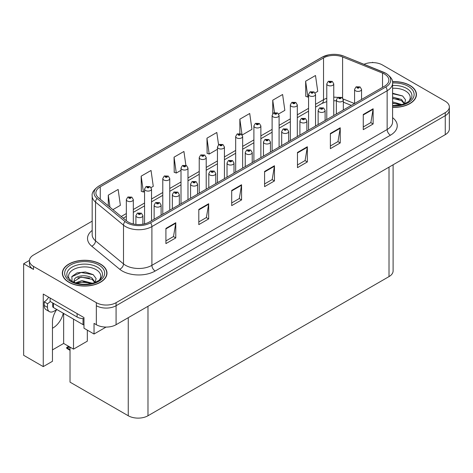 <?xml version="1.0" encoding="UTF-8"?>
<svg xmlns="http://www.w3.org/2000/svg" width="473" height="473" viewBox="0 0 473 473"><rect width="100%" height="100%" fill="white"/><g stroke="black" fill="none" stroke-linecap="round" stroke-linejoin="round"><path stroke-width="0.71" d="M56.63 309.703A14.888 8.597 120 0 0 52.462 321.794L52.462 361.295L43.256 366.61L43.256 294.064L83.975 317.578L83.975 328.209L94.038 334.021L94.038 323.384L96.344 324.715A13.954 8.059 0 0 0 116.08 324.715L445.264 134.663A13.954 8.059 0 0 0 449.35 128.963L449.35 109.973A13.954 8.059 0 0 1 445.264 115.672A13.954 8.059 0 0 0 449.35 109.973L449.35 106.939A13.954 8.059 0 0 0 445.264 101.24L382.438 64.967A13.954 8.059 0 0 0 364.021 64.298M52.462 328.227A14.888 8.597 120 0 0 53.124 327.872A14.888 8.597 120 0 0 63.246 313.203M106.07 327.074L94.038 334.021M373.096 62.613L372.57 62.312L372.044 62.613M92.176 221.157L33.518 255.024A13.954 8.059 0 0 0 29.432 260.718A13.954 8.059 0 0 0 33.518 266.417L96.344 302.685A13.954 8.059 0 0 0 116.08 302.685L116.08 305.724L445.264 115.672L116.08 305.724A13.954 8.059 0 0 1 96.344 305.724A13.954 8.059 0 0 0 116.08 305.724L116.08 324.715M29.438 260.416L23.65 263.757L23.65 355.294L43.256 366.61M23.65 263.757L33.518 269.456A13.954 8.059 0 0 1 29.432 263.757L29.432 260.718M393.104 164.775L393.104 270.899A13.954 8.059 180 0 1 389.019 276.599L147.984 415.755A13.954 8.059 180 0 1 128.248 415.755L70.028 382.143L70.028 347.123M52.462 349.896L63.648 343.439L73.516 349.139L87.328 341.163L87.328 330.148M73.516 349.139L73.516 319.133M63.648 343.439L63.648 313.433M392.59 107.359A22.326 12.889 0 0 0 416.441 94.499A22.326 12.889 0 0 0 409.902 85.382A22.326 12.889 0 0 0 392.466 81.64M100.453 264.04A22.326 12.889 0 0 0 76.123 261.25A22.326 12.889 0 0 0 62.335 273.158A22.326 12.889 0 0 0 68.875 282.275A22.326 12.889 0 0 0 93.211 285.065A22.326 12.889 0 0 0 106.993 273.158A22.326 12.889 0 0 0 100.453 264.04M62.572 274.34A22.326 12.889 0 0 0 62.495 274.677M384.514 74.066A14.888 8.597 180 0 1 388.871 80.138A14.888 8.597 180 0 1 384.514 86.216L149.267 222.038A14.888 8.597 180 0 1 126.545 220.885L98.585 197.832A14.888 8.597 180 0 1 95.895 192.907A14.888 8.597 180 0 1 100.252 186.829L323.532 57.919A14.888 8.597 180 0 1 342.594 56.961L382.521 73.102A14.888 8.597 180 0 1 384.514 74.066M385.826 73.303A16.744 9.667 0 0 0 383.591 72.221L343.658 56.08A16.744 9.667 0 0 0 339.638 54.886A16.744 9.667 0 0 0 328.475 54.886A16.744 9.667 0 0 0 322.214 57.162L98.94 186.066A16.744 9.667 0 0 0 97.066 198.453L125.02 221.506A16.744 9.667 0 0 0 150.58 222.795L385.826 86.979A16.744 9.667 0 0 0 385.826 73.303M165.911 228.418L165.911 243.607L175.779 237.913L175.779 222.718L165.911 228.418M165.911 240.911L173.508 236.524L175.737 223.226A3.719 2.146 -120 0 0 175.779 222.718M173.443 236.565L175.779 237.913M198.802 209.427L198.802 224.616L208.67 218.922L208.67 203.727L198.802 209.427M198.802 221.926L206.399 217.533L208.628 204.235A3.719 2.146 -120 0 0 208.67 203.727M206.334 217.574L208.67 218.922M231.693 190.436L231.693 205.631L241.561 199.931L241.561 184.742L231.693 190.436M231.693 202.935L239.291 198.548L241.52 185.245A3.719 2.146 -120 0 0 241.561 184.742M239.226 198.583L241.561 199.931M363.264 114.478L363.264 129.667L373.132 123.973L373.132 108.778L363.264 114.478M363.264 126.971L370.862 122.584L373.091 109.281A3.719 2.146 -120 0 0 373.132 108.778M370.797 122.625L373.132 123.973M330.373 133.463L330.373 148.658L340.235 142.958L340.235 127.769L330.373 133.463M330.373 145.962L337.97 141.575L340.199 128.272A3.719 2.146 -120 0 0 340.235 127.769M337.905 141.616L340.235 142.958M297.476 152.454L297.476 167.649L307.344 161.949L307.344 146.76L297.476 152.454M297.476 164.953L305.079 160.566L307.308 147.263A3.719 2.146 -120 0 0 307.344 146.76M305.014 160.601L307.344 161.949M264.584 171.445L264.584 186.64L274.452 180.94L274.452 165.751L264.584 171.445M264.584 183.944L272.188 179.557L274.411 166.254A3.719 2.146 -120 0 0 274.452 165.751M272.117 179.592L274.452 180.94M116.08 302.685L445.264 112.633A13.954 8.059 0 0 0 449.35 106.939M151.094 187.586L153.27 186.332L151.041 170.457L141.173 176.157L141.332 191.258M112.905 209.64L120.379 205.323L118.149 189.448L108.282 195.148L108.282 205.826M242.206 134.982L251.943 129.36L249.72 113.49L239.852 119.184L239.852 133.534M278.65 113.946L284.841 110.369L282.612 94.499L272.744 100.193L272.744 113.686M315.095 92.903L317.732 91.384L315.503 75.509L305.635 81.202L305.795 96.303M185.871 165.266L183.932 151.466L174.064 157.166L174.224 172.267M218.55 144.779L216.823 132.475L206.961 138.175L207.115 153.276M206.961 138.175L209.184 154.05L217.45 149.279M209.184 154.05L206.961 153.217M239.852 119.184L242.034 134.74M272.744 100.193L274.482 112.586M305.635 81.202L307.864 97.077L308.562 96.675M307.864 97.077L305.635 96.244M174.064 157.166L176.293 173.041L181.005 170.321M176.293 173.041L174.064 172.207M141.173 176.157L143.402 192.032L144.561 191.358M143.402 192.032L141.173 191.198M108.282 195.148L109.978 207.227M106.839 274.677A22.326 12.889 0 0 0 106.762 274.34M416.287 96.019A22.326 12.889 0 0 0 416.21 95.682M133.315 223.96L133.315 199.6A3.488 2.016 180 0 1 131.163 201.457A3.488 2.016 180 0 1 127.361 201.019A3.488 2.016 180 0 1 126.338 199.6L127.728 197.176A2.324 1.401 57.8 0 1 128.969 197.247A1.165 0.674 0 0 0 129.005 198.175A1.165 0.674 0 0 0 130.649 198.175A1.165 0.674 0 0 0 130.649 197.223A1.165 0.674 0 0 0 129.04 197.206L130.294 197.696L129.496 197.885L128.969 197.247M129.513 197.897L129.513 197.501M129.04 197.206A2.324 1.283 -117.9 0 0 127.952 197.046A2.324 1.283 -117.9 0 0 127.852 197.111M129.496 197.885L129.484 197.519M69.371 346.744L68.561 346.65L68.904 346.478M68.916 346.851L68.561 346.65M142.887 224.214L142.887 215.647A3.488 2.016 180 0 1 140.735 217.503A3.488 2.016 180 0 1 136.934 217.066A3.488 2.016 180 0 1 135.911 215.647L137.3 213.222A2.324 1.401 57.8 0 1 138.542 213.293A1.165 0.674 0 0 0 138.577 214.222A1.165 0.674 0 0 0 140.221 214.222A1.165 0.674 0 0 0 140.221 213.27A1.165 0.674 0 0 0 138.613 213.252L139.86 213.743L139.068 213.938L138.542 213.293M139.086 213.944L139.086 213.548M138.613 213.252A2.324 1.283 -117.9 0 0 137.525 213.092A2.324 1.283 -117.9 0 0 137.424 213.157M139.056 213.926L139.056 213.565M68.674 346.342L66.669 347.501L67.361 347.667L66.669 348.27L70.028 350.369M67.361 347.667L69.933 347.07M66.669 347.501L66.669 348.27M151.537 220.725L151.537 189.076A3.488 2.016 180 0 1 149.385 190.938A3.488 2.016 180 0 1 145.583 190.501A3.488 2.016 180 0 1 144.561 189.076L145.95 186.658A2.324 1.401 57.8 0 1 147.192 186.723A1.165 0.674 0 0 0 147.227 187.651A1.165 0.674 0 0 0 148.871 187.651A1.165 0.674 0 0 0 148.871 186.705A1.165 0.674 0 0 0 147.263 186.681L148.516 187.178L147.718 187.367L147.736 186.977M147.263 186.681A2.324 1.283 -117.9 0 0 146.175 186.528A2.324 1.283 -117.9 0 0 146.074 186.593M147.706 187.361L147.192 186.723M147.718 187.367L147.706 186.995M169.76 210.201L169.76 178.558A3.488 2.016 180 0 1 167.608 180.42A3.488 2.016 180 0 1 163.806 179.982A3.488 2.016 180 0 1 162.783 178.558L164.172 176.133A2.324 1.401 57.8 0 1 165.414 176.204A1.165 0.674 0 0 0 165.449 177.133A1.165 0.674 0 0 0 167.093 177.133A1.165 0.674 0 0 0 167.093 176.181A1.165 0.674 0 0 0 165.485 176.163L166.738 176.66L165.94 176.849L165.414 176.204M165.958 176.855L165.958 176.459M165.485 176.163A2.324 1.283 -117.9 0 0 164.397 176.003A2.324 1.283 -117.9 0 0 164.297 176.074M165.94 176.849L165.928 176.476M187.982 199.683L187.982 168.033A3.488 2.016 180 0 1 185.83 169.896A3.488 2.016 180 0 1 182.028 169.458A3.488 2.016 180 0 1 181.005 168.033L182.395 165.615A2.324 1.401 57.8 0 1 183.636 165.686A1.165 0.674 0 0 0 183.672 166.614A1.165 0.674 0 0 0 185.315 166.614A1.165 0.674 0 0 0 185.315 165.662A1.165 0.674 0 0 0 183.707 165.645L184.961 166.135L184.163 166.325L183.636 165.686M184.18 166.336L184.18 165.94M183.707 165.645A2.324 1.283 -117.9 0 0 182.619 165.485A2.324 1.283 -117.9 0 0 182.519 165.55M184.151 166.319L184.151 165.958M161.11 215.197L161.11 205.122A3.488 2.016 180 0 1 158.958 206.985A3.488 2.016 180 0 1 155.156 206.547A3.488 2.016 180 0 1 154.133 205.122L155.522 202.704A2.324 1.401 57.8 0 1 156.764 202.769A1.165 0.674 0 0 0 156.799 203.697A1.165 0.674 0 0 0 158.443 203.697A1.165 0.674 0 0 0 158.443 202.751A1.165 0.674 0 0 0 156.835 202.728L157.947 203.035L157.29 203.414L157.308 203.029M156.835 202.728A2.324 1.283 -117.9 0 0 155.747 202.574A2.324 1.283 -117.9 0 0 155.647 202.639M157.278 203.408L156.764 202.769M157.29 203.414L157.278 203.041M179.332 204.679L179.332 194.604A3.488 2.016 180 0 1 177.18 196.466A3.488 2.016 180 0 1 173.378 196.029A3.488 2.016 180 0 1 172.355 194.604L173.745 192.18A2.324 1.401 57.8 0 1 174.986 192.251A1.165 0.674 0 0 0 175.022 193.179A1.165 0.674 0 0 0 176.666 193.179A1.165 0.674 0 0 0 176.666 192.227A1.165 0.674 0 0 0 175.057 192.209L176.305 192.706L175.513 192.895L174.986 192.251M175.53 192.901L175.53 192.505M175.057 192.209A2.324 1.283 -117.9 0 0 173.969 192.05A2.324 1.283 -117.9 0 0 173.869 192.121M175.513 192.895L175.501 192.523M197.554 194.155L197.554 184.08A3.488 2.016 180 0 1 195.402 185.942A3.488 2.016 180 0 1 191.6 185.505A3.488 2.016 180 0 1 190.578 184.08L191.967 181.662A2.324 1.401 57.8 0 1 193.209 181.733A1.165 0.674 0 0 0 193.244 182.661A1.165 0.674 0 0 0 194.888 182.661A1.165 0.674 0 0 0 194.888 181.709A1.165 0.674 0 0 0 193.28 181.691L194.527 182.182L193.735 182.371L193.209 181.733M193.753 182.383L193.753 181.987M193.28 181.691A2.324 1.283 -117.9 0 0 192.192 181.531A2.324 1.283 -117.9 0 0 192.091 181.597M193.735 182.371L193.723 182.004M215.777 183.636L215.777 173.561A3.488 2.016 180 0 1 213.625 175.424A3.488 2.016 180 0 1 209.823 174.986A3.488 2.016 180 0 1 208.8 173.561L210.189 171.143A2.324 1.401 57.8 0 1 211.431 171.208A1.165 0.674 0 0 0 211.466 172.137A1.165 0.674 0 0 0 213.11 172.137A1.165 0.674 0 0 0 213.11 171.191A1.165 0.674 0 0 0 211.502 171.167L212.749 171.664L211.957 171.853L211.975 171.463M211.502 171.167A2.324 1.283 -117.9 0 0 210.414 171.013A2.324 1.283 -117.9 0 0 210.314 171.078M211.945 171.847L211.431 171.208M211.957 171.853L211.945 171.48M56.902 309.543L54.076 311.175A9.306 5.369 -60 0 1 49.423 311.636A9.306 5.369 -60 0 1 47.495 307.379L47.495 303.731L44.208 301.833A9.306 5.369 120 0 0 48.689 297.204M50.203 301.496A9.306 5.369 -60 0 1 47.495 303.731M49.423 311.636L46.135 309.738A9.306 5.369 -60 0 1 44.208 305.481L44.208 301.833M77.099 313.605L77.099 317.028A9.306 5.369 0 0 0 83.975 318.595M50.126 298.037L50.126 301.455L77.099 317.028M392.59 88.285A16.1 9.294 180 0 1 405.497 90.964A16.1 9.294 180 0 1 408.672 101.5M404.421 104.131L405.562 99.886L402.612 95.966L392.59 93.234M392.484 81.776A22.095 12.759 180 0 1 409.736 85.477A22.095 12.759 180 0 1 416.21 94.499A22.095 12.759 180 0 1 392.59 107.223M392.59 101.878L401.973 104.616M392.59 103.09L400.601 104.947M392.59 97.06L401.553 99.49L404.586 103.753M392.59 98.26L401.553 100.696L404.291 103.865M392.59 93.713L402.665 96.007M392.59 98.538L398.952 99.371M392.59 103.362L398.958 104.196M70.105 280.158A16.1 9.294 180 0 1 75.402 268.593A16.1 9.294 180 0 1 96.049 269.622A16.1 9.294 180 0 1 99.224 280.158M94.972 282.789L96.108 278.544L93.157 274.63L85.477 272.005L77.075 272.856L71.872 276.51L72.038 281.187M100.288 264.135A22.095 12.759 180 0 1 106.762 273.158A22.095 12.759 180 0 1 93.122 284.941A22.095 12.759 180 0 1 69.04 282.18A22.095 12.759 180 0 1 62.572 273.158A22.095 12.759 180 0 1 76.212 261.374A22.095 12.759 180 0 1 100.288 264.135M75.485 282.878L81.941 280.601L92.525 283.274M76.697 283.244L83.946 281.754L91.147 283.605M73.764 282.233L74.261 279.862A10.518 6.072 0 0 0 74.149 280.755A10.518 6.072 0 0 0 74.639 282.582M74.261 279.862C75.024 275.676 86.524 274.015 92.099 278.154L95.132 282.411M74.196 281.34L81.037 277.083L92.099 279.36L94.842 282.529M52.734 302.962L52.734 306.581A2.324 1.342 0 0 0 53.419 307.533L83.023 324.62A2.324 1.342 0 0 0 83.975 324.957M71.754 276.723L81.114 272.483L93.211 274.665M77.761 277.917L81.114 277.308L89.503 278.029M77.773 282.742L81.114 282.133L89.509 282.854M206.204 189.165L206.204 157.515A3.488 2.016 180 0 1 204.052 159.377A3.488 2.016 180 0 1 200.25 158.94A3.488 2.016 180 0 1 199.228 157.515L200.617 155.097A2.324 1.401 57.8 0 1 201.859 155.162A1.165 0.674 0 0 0 201.894 156.09A1.165 0.674 0 0 0 203.538 156.09A1.165 0.674 0 0 0 203.538 155.144A1.165 0.674 0 0 0 201.93 155.12L203.183 155.617L202.385 155.806L201.859 155.162M202.403 155.812L202.403 155.416M201.93 155.12A2.324 1.283 -117.9 0 0 200.842 154.967A2.324 1.283 -117.9 0 0 200.741 155.032M202.385 155.806L202.373 155.434M224.427 178.64L224.427 146.997A3.488 2.016 180 0 1 222.275 148.853A3.488 2.016 180 0 1 218.473 148.421A3.488 2.016 180 0 1 217.45 146.997L218.839 144.572A2.324 1.401 57.8 0 1 220.081 144.643A1.165 0.674 0 0 0 220.116 145.572A1.165 0.674 0 0 0 221.76 145.572A1.165 0.674 0 0 0 221.76 144.62A1.165 0.674 0 0 0 220.152 144.602L221.405 145.093L220.607 145.288L220.081 144.643M220.625 145.294L220.625 144.898M220.152 144.602A2.324 1.283 -117.9 0 0 219.064 144.442A2.324 1.283 -117.9 0 0 218.964 144.507M220.595 145.276L220.595 144.915M242.649 168.122L242.649 136.472A3.488 2.016 180 0 1 240.497 138.335A3.488 2.016 180 0 1 236.695 137.897A3.488 2.016 180 0 1 235.672 136.472L237.062 134.054A2.324 1.401 57.8 0 1 238.303 134.119A1.165 0.674 0 0 0 238.339 135.047A1.165 0.674 0 0 0 239.982 135.047A1.165 0.674 0 0 0 239.982 134.101A1.165 0.674 0 0 0 238.374 134.078L239.492 134.385L238.83 134.764L238.847 134.379M238.374 134.078A2.324 1.283 -117.9 0 0 237.286 133.924A2.324 1.283 -117.9 0 0 237.186 133.989M238.818 134.758L238.303 134.119M238.83 134.764L238.818 134.391M233.999 173.118L233.999 163.043A3.488 2.016 180 0 1 231.847 164.9A3.488 2.016 180 0 1 228.045 164.468A3.488 2.016 180 0 1 227.022 163.043L228.412 160.619A2.324 1.401 57.8 0 1 229.653 160.69A1.165 0.674 0 0 0 229.689 161.618A1.165 0.674 0 0 0 231.332 161.618A1.165 0.674 0 0 0 231.332 160.666A1.165 0.674 0 0 0 229.724 160.649L230.972 161.145L230.18 161.334L229.653 160.69M230.197 161.34L230.197 160.944M229.724 160.649A2.324 1.283 -117.9 0 0 228.636 160.489A2.324 1.283 -117.9 0 0 228.536 160.554M230.18 161.334L230.168 160.962M252.221 162.594L252.221 152.519A3.488 2.016 180 0 1 250.069 154.381A3.488 2.016 180 0 1 246.267 153.944A3.488 2.016 180 0 1 245.245 152.519L246.634 150.101A2.324 1.401 57.8 0 1 247.876 150.166A1.165 0.674 0 0 0 247.911 151.094A1.165 0.674 0 0 0 249.555 151.094A1.165 0.674 0 0 0 249.555 150.148A1.165 0.674 0 0 0 247.947 150.124L249.194 150.621L248.402 150.81L247.876 150.166M248.42 150.822L248.42 150.426M247.947 150.124A2.324 1.283 -117.9 0 0 246.859 149.971A2.324 1.283 -117.9 0 0 246.758 150.036M248.39 150.804L248.39 150.438M270.444 152.075L270.444 142.001A3.488 2.016 180 0 1 268.292 143.863A3.488 2.016 180 0 1 264.49 143.425A3.488 2.016 180 0 1 263.467 142.001L264.856 139.576A2.324 1.401 57.8 0 1 266.098 139.647A1.165 0.674 0 0 0 266.133 140.576A1.165 0.674 0 0 0 267.777 140.576A1.165 0.674 0 0 0 267.777 139.624A1.165 0.674 0 0 0 266.169 139.606L267.416 140.103L266.624 140.292L266.098 139.647M266.642 140.298L266.642 139.902M266.169 139.606A2.324 1.283 -117.9 0 0 265.081 139.452A2.324 1.283 -117.9 0 0 264.981 139.517M266.612 140.28L266.612 139.919M260.871 157.598L260.871 125.954A3.488 2.016 180 0 1 258.719 127.816A3.488 2.016 180 0 1 254.917 127.379A3.488 2.016 180 0 1 253.895 125.954L255.284 123.53A2.324 1.401 57.8 0 1 256.526 123.601A1.165 0.674 0 0 0 256.561 124.529A1.165 0.674 0 0 0 258.205 124.529A1.165 0.674 0 0 0 258.205 123.577A1.165 0.674 0 0 0 256.597 123.559L257.85 124.056L257.052 124.245L256.526 123.601M257.07 124.251L257.07 123.855M256.597 123.559A2.324 1.283 -117.9 0 0 255.509 123.406A2.324 1.283 -117.9 0 0 255.408 123.471M257.04 124.233L257.04 123.873M279.094 147.079L279.094 115.436A3.488 2.016 180 0 1 276.942 117.292A3.488 2.016 180 0 1 273.14 116.855A3.488 2.016 180 0 1 272.117 115.436L273.506 113.012A2.324 1.401 57.8 0 1 274.748 113.082A1.165 0.674 0 0 0 274.783 114.011A1.165 0.674 0 0 0 276.427 114.011A1.165 0.674 0 0 0 276.427 113.059A1.165 0.674 0 0 0 274.819 113.041L275.936 113.343L275.274 113.721L275.292 113.337M274.819 113.041A2.324 1.283 -117.9 0 0 273.731 112.881A2.324 1.283 -117.9 0 0 273.631 112.946M275.262 113.715L274.748 113.082M275.274 113.721L275.262 113.354M297.316 136.561L297.316 104.911A3.488 2.016 180 0 1 295.164 106.774A3.488 2.016 180 0 1 291.362 106.336A3.488 2.016 180 0 1 290.339 104.911L291.729 102.493A2.324 1.401 57.8 0 1 292.97 102.558A1.165 0.674 0 0 0 293.006 103.486A1.165 0.674 0 0 0 294.649 103.486A1.165 0.674 0 0 0 294.649 102.54A1.165 0.674 0 0 0 293.041 102.517L294.295 103.013L293.497 103.203L292.97 102.558M293.514 103.209L293.514 102.818M293.041 102.517A2.324 1.283 -117.9 0 0 291.953 102.363A2.324 1.283 -117.9 0 0 291.853 102.428M293.497 103.203L293.485 102.83M315.538 126.037L315.538 94.393A3.488 2.016 180 0 1 313.386 96.256A3.488 2.016 180 0 1 309.584 95.818A3.488 2.016 180 0 1 308.562 94.393L309.951 91.969A2.324 1.401 57.8 0 1 311.193 92.04A1.165 0.674 0 0 0 311.228 92.968A1.165 0.674 0 0 0 312.872 92.968A1.165 0.674 0 0 0 312.872 92.016A1.165 0.674 0 0 0 311.264 91.999L312.517 92.495L311.719 92.684L311.193 92.04M311.737 92.69L311.737 92.294M311.264 91.999A2.324 1.283 -117.9 0 0 310.176 91.839A2.324 1.283 -117.9 0 0 310.075 91.91M311.719 92.684L311.707 92.312M333.761 115.518L333.761 83.869A3.488 2.016 180 0 1 331.608 85.731A3.488 2.016 180 0 1 327.807 85.294A3.488 2.016 180 0 1 326.784 83.869L328.173 81.451A2.324 1.401 57.8 0 1 329.415 81.522A1.165 0.674 0 0 0 329.45 82.45A1.165 0.674 0 0 0 331.094 82.45A1.165 0.674 0 0 0 331.094 81.498A1.165 0.674 0 0 0 329.486 81.48L330.739 81.971L329.941 82.16L329.415 81.522M329.959 82.172L329.959 81.776M329.486 81.48A2.324 1.283 -117.9 0 0 328.398 81.321A2.324 1.283 -117.9 0 0 328.297 81.386M329.929 82.154L329.929 81.794M288.666 141.551L288.666 131.482A3.488 2.016 180 0 1 286.514 133.339A3.488 2.016 180 0 1 282.712 132.901A3.488 2.016 180 0 1 281.689 131.482L283.079 129.058A2.324 1.401 57.8 0 1 284.32 129.129A1.165 0.674 0 0 0 284.356 130.057A1.165 0.674 0 0 0 285.999 130.057A1.165 0.674 0 0 0 285.999 129.105A1.165 0.674 0 0 0 284.391 129.088L285.639 129.578L284.847 129.773L284.32 129.129M284.864 129.779L284.864 129.383M284.391 129.088A2.324 1.283 -117.9 0 0 283.303 128.928A2.324 1.283 -117.9 0 0 283.203 128.993M284.835 129.762L284.835 129.401M306.888 131.033L306.888 120.958A3.488 2.016 180 0 1 304.736 122.82A3.488 2.016 180 0 1 300.934 122.383A3.488 2.016 180 0 1 299.912 120.958L301.301 118.54A2.324 1.401 57.8 0 1 302.543 118.605A1.165 0.674 0 0 0 302.578 119.533A1.165 0.674 0 0 0 304.222 119.533A1.165 0.674 0 0 0 304.222 118.587A1.165 0.674 0 0 0 302.614 118.563L303.725 118.871L303.069 119.249L303.087 118.865M302.614 118.563A2.324 1.283 -117.9 0 0 301.526 118.41A2.324 1.283 -117.9 0 0 301.425 118.475M303.057 119.243L302.543 118.605M303.069 119.249L303.057 118.877M325.111 120.514L325.111 110.44A3.488 2.016 180 0 1 322.958 112.302A3.488 2.016 180 0 1 319.157 111.865A3.488 2.016 180 0 1 318.134 110.44L319.523 108.015A2.324 1.401 57.8 0 1 320.765 108.086A1.165 0.674 0 0 0 320.8 109.015A1.165 0.674 0 0 0 322.444 109.015A1.165 0.674 0 0 0 322.444 108.063A1.165 0.674 0 0 0 320.836 108.045L322.083 108.542L321.291 108.731L320.765 108.086M321.309 108.737L321.309 108.341M320.836 108.045A2.324 1.283 -117.9 0 0 319.748 107.885A2.324 1.283 -117.9 0 0 319.647 107.956M321.291 108.731L321.279 108.358M343.333 109.99L343.333 99.915A3.488 2.016 180 0 1 341.181 101.778A3.488 2.016 180 0 1 337.379 101.34A3.488 2.016 180 0 1 336.356 99.915L337.746 97.497A2.324 1.401 57.8 0 1 338.987 97.568A1.165 0.674 0 0 0 339.023 98.496A1.165 0.674 0 0 0 340.666 98.496A1.165 0.674 0 0 0 340.666 97.544A1.165 0.674 0 0 0 339.058 97.527L340.306 98.017L339.513 98.207L339.531 97.822M339.058 97.527A2.324 1.283 -117.9 0 0 337.97 97.367A2.324 1.283 -117.9 0 0 337.87 97.432M339.502 98.201L338.987 97.568M339.513 98.207L339.502 97.84M361.555 99.472L361.555 89.397A3.488 2.016 180 0 1 359.403 91.259A3.488 2.016 180 0 1 355.595 90.822A3.488 2.016 180 0 1 354.579 89.397L355.968 86.979A2.324 1.401 57.8 0 1 357.21 87.044A1.165 0.674 0 0 0 357.245 87.972A1.165 0.674 0 0 0 358.889 87.972A1.165 0.674 0 0 0 358.889 87.026A1.165 0.674 0 0 0 357.281 87.002L358.528 87.499L357.736 87.688L357.21 87.044M357.754 87.694L357.754 87.298M357.281 87.002A2.324 1.283 -117.9 0 0 356.193 86.849A2.324 1.283 -117.9 0 0 356.092 86.914M357.736 87.688L357.724 87.316M445.264 134.663L445.264 112.633M96.344 324.715L96.344 302.685M147.984 415.755L147.984 306.297M389.019 276.599L389.019 167.135M128.248 415.755L128.248 317.69M392.59 117.659A23.26 13.427 180 0 1 390.432 135.213L155.185 271.029A4.653 2.684 60 0 1 151.898 265.335L387.145 129.513A18.607 10.743 0 0 0 392.59 121.922L392.59 83.177A18.607 10.743 180 0 1 387.145 90.775A4.653 2.684 -120 0 0 385.826 86.979M155.185 271.029A23.26 13.427 180 0 1 122.294 271.029A23.26 13.427 180 0 1 119.687 269.238L91.727 246.185A23.26 13.427 180 0 1 92.176 230.428M125.582 265.335A18.607 10.743 0 0 0 151.898 265.335L151.898 226.591A18.607 10.743 180 0 1 123.5 225.16L95.54 202.107A18.607 10.743 180 0 1 92.176 195.946L92.176 234.685A18.607 10.743 0 0 0 95.54 240.846L123.5 263.899A18.607 10.743 0 0 0 125.582 265.335M328.475 54.886L321.859 57.31A4.653 2.684 60 0 1 322.214 57.162M98.94 186.066A4.653 2.684 -120 0 0 98.585 186.22C93.737 189.726 91.596 192.966 92.176 195.946M97.066 198.453A4.653 3.11 129.5 0 0 95.54 202.107L95.54 240.846A4.653 3.11 -50.5 0 1 91.727 246.185M125.02 221.506A4.653 3.11 129.5 0 0 123.5 225.16L123.5 263.899A4.653 3.11 -50.5 0 1 119.687 269.238M150.58 222.795A4.653 2.684 60 0 1 151.898 226.591L387.145 90.775L387.145 129.513A4.653 2.684 60 0 0 390.432 135.213M33.518 266.417L33.518 269.456M100.252 186.829L100.252 199.21M382.521 73.102L382.521 87.363M342.594 56.961L342.594 98.041M354.49 103.546L343.161 98.969M337.811 97.462A14.888 8.597 0 0 0 333.761 97.184M326.784 98.278A14.888 8.597 0 0 0 323.532 99.702L315.538 104.314M323.532 57.919L323.532 99.702A8.372 4.836 60 0 1 321.794 103.534L315.538 107.146M308.562 108.341L297.316 114.833M290.339 118.865L279.094 125.357M272.117 129.383L260.871 135.875M253.895 139.907L242.649 146.399M235.672 150.426L224.427 156.918M217.45 160.944L206.204 167.436M199.228 171.468L187.982 177.96M181.005 181.987L169.76 188.479M162.783 192.505L151.537 198.997M144.561 203.029L133.315 209.521M126.338 213.548L121.224 216.498M351.303 105.39L344.255 102.54A8.372 3.92 -68 0 1 343.333 101.772M264.584 171.93L274.411 166.254M297.476 152.939L307.308 147.263M330.373 133.948L340.199 128.272M363.264 114.957L373.091 109.281M231.693 190.921L241.52 185.245M198.802 209.906L208.628 204.235M165.911 228.897L175.737 223.226M70.028 349.582L67.361 348.045M47.495 307.379L44.208 305.481M392.59 85.483A17.82 10.288 180 0 1 406.721 88.457A17.82 10.288 180 0 1 411.309 98.449L408.53 101.606L404.291 103.871L399.602 105.142L392.59 105.585M392.59 82.982A20.002 11.547 180 0 1 408.258 86.334A20.002 11.547 180 0 1 412.29 99.318A20.002 11.547 180 0 1 392.59 106.011M67.473 277.107A17.82 10.288 180 0 1 75.715 265.495A17.82 10.288 180 0 1 97.267 267.115A17.82 10.288 180 0 1 101.855 277.107C100.099 278.834 102.789 278.615 94.837 282.529C86.453 285.195 78.737 284.758 71.683 281.21L67.473 277.107M98.81 264.992A20.002 11.547 180 0 1 98.81 281.323A20.002 11.547 180 0 1 70.524 281.323A20.002 11.547 180 0 1 70.524 264.992A20.002 11.547 180 0 1 98.81 264.992M83.023 324.62L83.023 318.583M53.419 307.533L53.419 303.353M392.59 83.177C393.223 80.286 391.082 77.046 386.181 73.451L343.8 56.127L339.638 54.886M321.859 57.31L98.585 186.22M344.255 102.54L343.333 102.192M336.356 100.808L333.761 100.725M326.784 101.594L321.794 103.534M308.562 111.173L297.316 117.665M290.339 121.697L279.094 128.189M272.117 132.215L260.871 138.707M253.895 142.734L242.649 149.232M235.672 153.258L224.427 159.75M217.45 163.776L206.204 170.268M199.228 174.301L187.982 180.792M181.005 184.819L169.76 191.311M162.783 195.337L151.537 201.829M144.561 205.861L133.315 212.353M126.338 216.38L123.246 218.165M133.315 199.6L131.813 197.111L127.952 197.046M126.338 220.714L126.338 199.6M142.887 215.647L141.386 213.157L137.525 213.092M135.911 224.397L135.911 215.647M151.537 189.076L150.036 186.587L146.175 186.528M144.561 223.871L144.561 189.076M169.76 178.558L168.258 176.068L164.397 176.003M162.783 214.234L162.783 178.558M187.982 168.033L186.48 165.544L182.619 165.485M181.005 203.709L181.005 168.033M161.11 205.122L159.608 202.633L155.747 202.574M154.133 219.224L154.133 205.122M179.332 194.604L177.83 192.115L173.969 192.05M172.355 208.705L172.355 194.604M197.554 184.08L196.053 181.591L192.192 181.531M190.578 198.187L190.578 184.08M215.777 173.561L214.275 171.072L210.414 171.013M208.8 187.663L208.8 173.561M416.21 94.499L416.21 96.356M106.762 273.158L106.762 275.014M62.572 273.158L62.572 275.014M206.204 157.515L204.703 155.026L200.842 154.967M199.228 193.191L199.228 157.515M224.427 146.997L222.925 144.507L219.064 144.442M217.45 182.673L217.45 146.997M242.649 136.472L241.147 133.983L237.286 133.924M235.672 172.148L235.672 136.472M233.999 163.043L232.497 160.554L228.636 160.489M227.022 177.144L227.022 163.043M252.221 152.519L250.72 150.03L246.859 149.971M245.245 166.626L245.245 152.519M270.444 142.001L268.942 139.511L265.081 139.452M263.467 156.102L263.467 142.001M260.871 125.954L259.37 123.465L255.509 123.406M253.895 161.63L253.895 125.954M279.094 115.436L277.592 112.946L273.731 112.881M272.117 151.106L272.117 115.436M297.316 104.911L295.814 102.422L291.953 102.363M290.339 140.587L290.339 104.911M315.538 94.393L314.037 91.904L310.176 91.839M308.562 130.069L308.562 94.393M333.761 83.869L332.259 81.38L328.398 81.321M326.784 119.545L326.784 83.869M288.666 131.482L287.164 128.993L283.303 128.928M281.689 145.583L281.689 131.482M306.888 120.958L305.387 118.469L301.526 118.41M299.912 135.059L299.912 120.958M325.111 110.44L323.609 107.95L319.748 107.885M318.134 124.541L318.134 110.44M343.333 99.915L341.831 97.426L337.97 97.367M336.356 114.023L336.356 99.915M361.555 89.397L360.054 86.908L356.193 86.849M354.579 103.498L354.579 89.397"/></g></svg>

